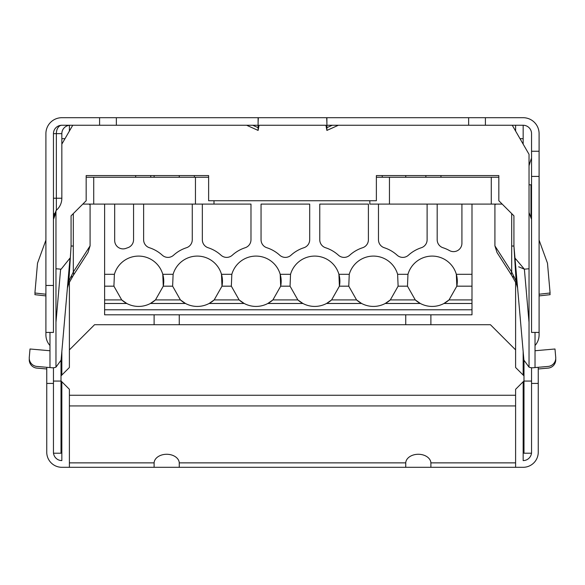 <?xml version="1.0" encoding="UTF-8"?>
<svg xmlns="http://www.w3.org/2000/svg" width="585" height="585" viewBox="0 0 585 585"><rect width="100%" height="100%" fill="white"/><g stroke="black" fill="none" stroke-linecap="round" stroke-linejoin="round"><path stroke-width="0.88" d="M518.683 266.797L524.372 269.166L529.03 268.756L529.03 367.139A8.387 8.387 0 0 0 533.001 367.76L548.094 366.437A8.387 8.387 0 0 0 555.721 357.355L554.99 348.996L535.026 350.744M55.97 322.364L60.628 269.166L61.147 269.188L70.017 258.08L61.089 360.133L55.97 367.139L55.97 268.756L61.103 269.188M133.555 204.099L133.555 239.762A8.387 8.387 0 0 1 127.749 247.74A35.232 35.232 0 0 0 126.06 248.34A8.387 8.387 0 0 1 114.682 240.501L114.682 204.099M398.114 286.175L390.327 299.915L415.27 299.915L420.33 303.476A25.162 25.162 0 0 0 449.039 299.915L471.993 299.915L471.993 303.476L443.971 303.476L449.039 299.915L456.827 286.175A25.162 25.162 0 0 0 456.337 274.314L471.993 274.314L471.993 286.175L456.827 286.175L456.337 274.314A25.162 25.162 0 0 0 407.964 274.314L407.474 286.175L398.114 286.175L397.624 274.314A25.162 25.162 0 0 0 349.252 274.314L348.762 286.175L339.402 286.175L338.912 274.314A25.162 25.162 0 0 0 290.54 274.314L290.05 286.175L280.69 286.175L280.2 274.314A25.162 25.162 0 0 0 231.828 274.314L231.338 286.175L221.978 286.175L221.488 274.314A25.162 25.162 0 0 0 173.116 274.314L172.626 286.175L163.266 286.175L162.776 274.314A25.162 25.162 0 0 0 114.404 274.314L113.914 286.175L104.62 286.175L104.62 204.099M173.116 274.314L162.776 274.314A25.162 25.162 0 0 1 163.266 286.175L155.478 299.915L180.414 299.915L185.482 303.476L150.411 303.476L155.478 299.915A25.162 25.162 0 0 1 126.77 303.476L104.62 303.476L104.62 286.175M231.828 274.314L221.488 274.314A25.162 25.162 0 0 1 221.978 286.175L214.19 299.915L239.126 299.915L244.194 303.476L209.123 303.476L214.19 299.915A25.162 25.162 0 0 1 180.414 299.915L172.626 286.175M290.54 274.314L280.2 274.314A25.162 25.162 0 0 1 280.69 286.175L272.902 299.915L297.845 299.915L302.906 303.476L267.835 303.476L272.902 299.915A25.162 25.162 0 0 1 239.126 299.915L231.338 286.175M349.252 274.314L338.912 274.314A25.162 25.162 0 0 1 339.402 286.175L331.615 299.915L356.558 299.915L361.618 303.476L326.547 303.476L331.615 299.915A25.162 25.162 0 0 1 297.845 299.915L290.05 286.175M407.474 286.175L415.27 299.915A25.162 25.162 0 0 0 420.33 303.476L385.259 303.476L390.327 299.915A25.162 25.162 0 0 1 356.558 299.915L348.762 286.175M192.268 204.099L192.268 239.762A8.387 8.387 0 0 1 186.461 247.74A35.224 35.224 0 0 0 173.591 255.206A8.387 8.387 0 0 1 162.301 255.206A35.224 35.224 0 0 0 149.431 247.74A8.387 8.387 0 0 1 143.625 239.762L143.625 204.099M82.814 204.099L250.98 204.099L250.98 239.762A8.387 8.387 0 0 1 245.173 247.74A35.224 35.224 0 0 0 232.303 255.206A8.387 8.387 0 0 1 221.013 255.206A35.224 35.224 0 0 0 208.143 247.74A8.387 8.387 0 0 1 202.337 239.762L202.337 204.099M285.37 257.393A8.387 8.387 0 0 1 279.725 255.206A35.224 35.224 0 0 0 266.855 247.74A8.387 8.387 0 0 1 261.049 239.762L261.049 204.099L309.692 204.099L309.692 239.762A8.387 8.387 0 0 1 303.886 247.74A35.224 35.224 0 0 0 291.016 255.206A8.387 8.387 0 0 1 285.37 257.393M344.082 257.393A8.387 8.387 0 0 1 338.437 255.206A35.224 35.224 0 0 0 325.567 247.74A8.387 8.387 0 0 1 319.761 239.762L319.761 204.099L368.404 204.099L368.404 239.762A8.387 8.387 0 0 1 362.598 247.74A35.224 35.224 0 0 0 349.728 255.206A8.387 8.387 0 0 1 344.082 257.393M427.116 204.099L427.116 239.762A8.387 8.387 0 0 1 421.31 247.74A35.224 35.224 0 0 0 408.44 255.206A8.387 8.387 0 0 1 397.149 255.206A35.224 35.224 0 0 0 384.279 247.74A8.387 8.387 0 0 1 378.473 239.762L378.473 204.099M523.911 361.815L523.992 362.459A8.387 8.387 0 0 1 523.911 361.815L523.158 353.164L523.911 361.815M29.294 358.919L29.279 359.029A8.387 8.387 0 0 0 36.906 368.119L46.749 368.974M246.629 125.256L258.109 130.418L258.109 125.256L61.842 125.256A8.387 5.492 90 0 0 56.35 133.643L61.842 133.643A8.387 8.387 0 0 1 70.229 125.256M54.017 213.598L54.017 217.869M258.109 130.418L259.067 125.256L325.933 125.256L259.067 125.256M88.832 204.099L90.083 204.633L90.083 245.875L87.984 252.515L73.154 275.637A6.713 4.585 -147.3 0 0 73.315 272.018L73.315 246.036L71.07 246.036L71.07 215.836L86.171 200.743L86.171 175.58L208.626 175.58L208.626 200.743L376.374 200.743L376.374 175.58L498.829 175.58L498.829 200.743L513.93 215.836L513.93 246.036L514.983 258.08L513.93 246.036L514.983 258.08L524.372 269.166L529.03 322.364M69.396 282.248L69.396 349.881L94.558 324.719L490.442 324.719L515.604 349.881L515.604 282.248M154.111 314.81L154.111 324.719M430.889 314.81L430.889 324.719M515.136 259.287L515.268 260.003M494.917 245.875L511.685 272.018A6.713 4.585 147.3 0 0 511.846 275.637L497.016 252.515L494.917 245.875L494.917 204.633L496.168 204.099M382.246 177.255L382.246 175.58L405.741 175.58L405.741 177.255M194.366 177.255L194.366 175.58L179.259 175.58L179.259 177.255M154.111 175.58L154.111 177.255M69.396 125.292L69.396 131.062M61.842 351.49L61.842 375.043M61.842 381.756L61.842 460.585A8.387 8.387 0 0 1 53.52 453.207M69.396 467.298L69.396 462.874L154.111 462.874L154.111 467.298L179.259 467.298L179.259 462.874A12.585 8.899 180 0 0 166.688 454.274A12.585 8.899 180 0 0 154.111 462.874L154.111 467.298L61.842 467.298A15.1 15.1 0 0 1 46.749 452.198L46.749 367.3M523.158 351.49L523.158 375.043M523.158 381.756L523.158 460.585A8.387 8.387 0 0 0 531.48 453.207M538.251 367.3L538.251 452.198A15.1 15.1 0 0 1 523.158 467.298L515.604 467.298L515.604 389.303L523.992 380.915M531.546 176.414L539.092 176.414L539.092 332.426L531.546 332.426L531.546 133.643A8.387 8.387 0 0 0 523.158 125.256L523.158 138.674L519.999 138.674M55.97 210.615L55.97 268.756M208.626 177.255L86.171 177.255M179.259 314.81L179.259 324.719M405.741 314.81L405.741 324.719M498.829 177.255L376.374 177.255M502.186 204.099L369.83 204.099L369.83 200.743M53.454 198.227L56.35 198.227L56.35 133.643L53.454 133.643L53.454 332.426L45.908 332.426L45.908 334.898A15.934 15.934 0 0 0 49.974 345.53M430.896 467.283L430.889 462.874A12.585 8.899 180 0 0 418.312 454.274A12.585 8.899 180 0 0 405.741 462.874L405.741 467.298L515.604 467.298M515.604 125.256L515.604 131.062M523.158 383.424L523.992 383.424M523.992 395.16L523.158 395.16M61.842 383.424L61.008 383.424M61.008 395.16L61.842 395.16M61.008 375.884L69.396 367.497L69.396 349.881M523.992 375.884L515.604 367.497L515.604 349.881M69.396 462.874L69.396 389.303L61.008 380.915M61.557 395.16L61.008 394.312M523.443 395.16L523.992 394.312M523.992 439.971L523.158 439.489M523.158 423.101L523.992 423.942M61.008 439.971L61.842 439.489M61.842 423.101L61.008 423.942M53.454 383.424L46.749 383.424M538.251 383.424L531.546 383.424M179.266 467.283L179.266 463.247L179.259 467.298L405.741 467.298L405.734 463.247L405.734 467.283M430.896 463.247L430.889 462.874L515.604 462.874M179.266 463.247L179.259 462.874L405.741 462.874L405.734 463.247M154.104 463.247L154.104 467.283M523.158 144.137L523.158 138.674M61.008 360.784L61.008 453.207L53.454 453.207L53.454 381.069L61.008 381.069M523.992 381.069L523.992 453.207L531.546 453.207L531.546 381.069L523.992 381.069L523.992 360.784M325.933 125.256L326.891 130.418L326.891 125.256L523.158 125.256M116.364 125.256L116.364 117.702L61.842 117.702A15.934 15.934 0 0 0 45.908 133.643L45.908 332.426M116.364 117.702L258.329 117.702L258.109 122.141M326.891 122.141L326.671 117.702L258.329 117.702M326.671 117.702L523.158 117.702A15.934 15.934 0 0 1 539.092 133.643L539.092 176.414M53.454 133.643A8.387 8.387 0 0 1 61.842 125.256M338.371 125.256L326.891 130.418L326.891 127.669L332.258 125.256M326.891 125.256L326.891 117.702M258.109 125.256L258.109 117.702M53.454 367.76L53.454 381.069M531.546 367.76L531.546 381.069M539.092 332.426L539.092 334.898A15.934 15.934 0 0 1 535.026 345.53M531.546 151.252L539.092 151.252M53.454 285.458L45.908 285.458M468.636 125.256L468.636 117.702M530.983 217.869L530.983 184.801L531.546 184.801M56.35 198.227L56.35 210.264A15.934 15.934 0 0 0 61.842 198.227L56.35 198.227M491.283 204.099L491.283 177.255M389.456 204.099L389.456 177.255M213.993 204.099L213.993 200.743M471.993 274.314L471.993 204.099M437.185 204.099L437.185 239.762A8.387 8.387 0 0 0 442.991 247.74A35.232 35.232 0 0 1 449.426 250.555A8.387 8.387 0 0 0 461.923 243.25L461.923 204.099M195.456 204.099L195.456 177.255M93.717 204.099L93.717 177.255M61.008 362.459A8.387 8.387 0 0 0 61.089 361.815L61.008 362.459M549.944 293.019L550.09 294.679L539.092 295.908M45.908 295.908L34.91 294.679L35.056 293.019M538.251 368.974L548.094 368.119A8.387 8.387 0 0 0 555.721 359.029L555.706 358.919M104.62 309.779L471.993 309.779L471.993 314.81L104.62 314.81L104.62 303.476M104.62 299.915L121.702 299.915L126.77 303.476A25.162 25.162 0 0 1 121.702 299.915L113.914 286.175M471.993 309.779L471.993 303.476M471.993 299.915L471.993 286.175M440.958 175.58L440.958 177.255M425.858 175.58L425.858 177.255M150.754 175.58L150.754 177.255M135.654 175.58L135.654 177.255M72.745 125.256L61.842 144.137M529.03 268.756L529.03 154.308L512.255 125.256M511.685 213.591L511.685 272.018L516.131 281.063L517.593 287.9L514.983 258.08L523.911 360.133L529.03 367.139M517.593 287.9L516.372 283.732L511.846 275.637A6.713 4.585 147.3 0 0 514.39 277.217M71.07 246.036L68.869 281.063L73.315 272.018L90.083 245.875M70.609 277.217A6.713 4.585 -147.3 0 0 73.154 275.637L68.65 283.681L67.407 287.944L68.862 281.173M70.017 258.08L67.407 287.9M49.974 332.426L49.974 367.585L36.906 366.437A8.387 8.387 0 0 1 29.279 357.355L30.01 348.996L49.974 350.744M45.908 240.135L37.52 263.184L34.91 293.005L45.908 294.226M49.974 367.585L51.999 367.76A8.387 8.387 0 0 0 55.97 367.139M68.65 283.681L68.869 281.063M55.97 212.487L53.454 219.397M539.092 294.226L550.09 293.005L547.48 263.184L539.092 240.135M516.131 281.144L516.35 283.681M511.685 246.036L513.93 246.036L516.131 281.063M531.546 219.397L529.03 212.487M535.026 367.585L535.026 332.426M65.001 138.674L61.842 138.674M523.158 428.22L523.992 428.703M523.992 413.266L523.158 412.432M61.008 413.266L61.842 412.432M69.396 395.255L515.604 395.255M61.842 428.22L61.008 428.703M69.396 405.931L515.604 405.931M485.411 125.256L485.411 117.702M99.589 125.256L99.589 117.702M252.742 125.256L258.109 127.669M529.03 184.801L530.983 184.801M104.62 274.314L114.404 274.314M397.624 274.314L407.964 274.314M73.315 213.591L73.315 246.036M531.546 158.177A72.971 72.971 0 0 0 529.03 165.811M61.842 133.643L61.842 198.227M56.35 210.264L53.454 216.604"/></g></svg>
